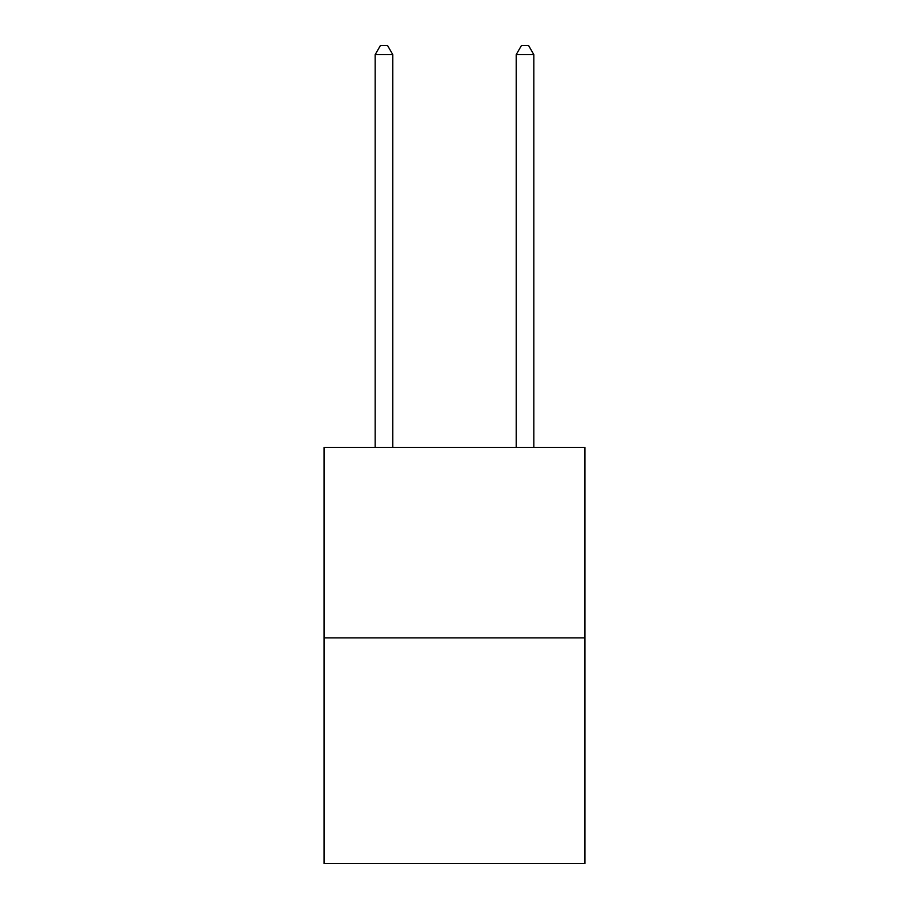 <?xml version="1.0" encoding="UTF-8"?>
<svg xmlns="http://www.w3.org/2000/svg" width="909" height="909" viewBox="0 0 909 909"><rect width="100%" height="100%" fill="white"/><g stroke="black" fill="none" stroke-linecap="round" stroke-linejoin="round"><path stroke-width="1.36" d="M584.953 637.902L584.953 447.523L324.047 447.523L324.047 863.55L584.953 863.55L584.953 637.902L324.047 637.902M392.802 447.523L392.802 54.62L375.167 54.62L375.167 447.523M375.167 54.62L380.462 45.45L387.507 45.45L392.802 54.62M533.833 447.523L533.833 54.62L516.198 54.62L516.198 447.523M516.198 54.62L521.493 45.45L528.538 45.45L533.833 54.62"/></g></svg>
